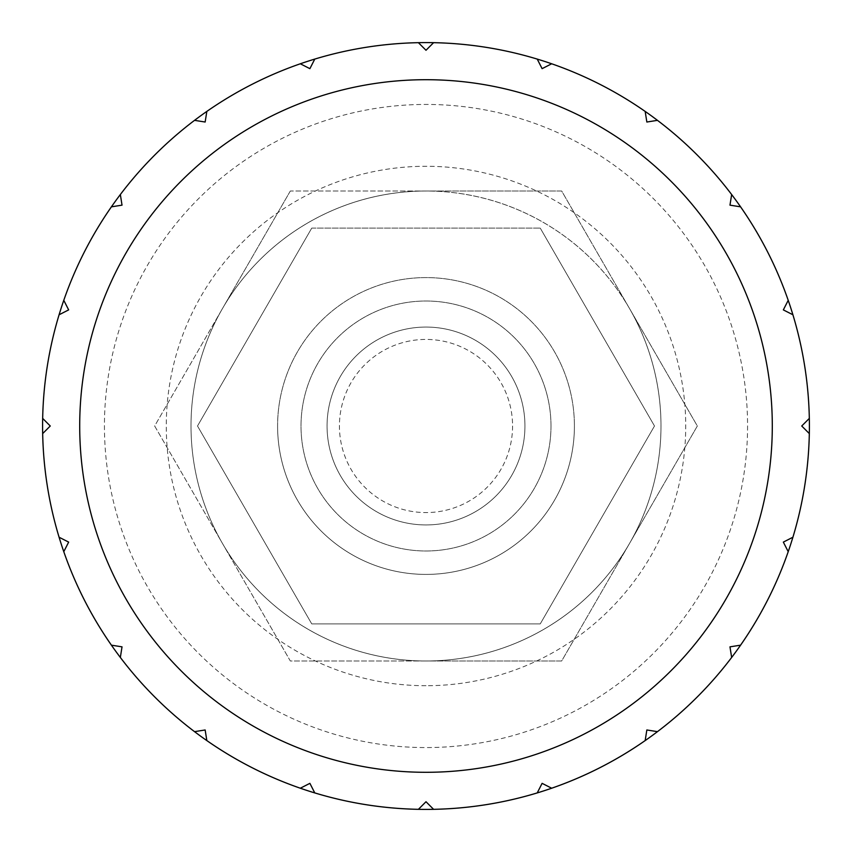 <?xml version="1.0" encoding="UTF-8"?>
<svg xmlns="http://www.w3.org/2000/svg" width="852" height="852" viewBox="0 0 852 852"><rect width="100%" height="100%" fill="white"/><g stroke="black" fill="none" stroke-linecap="round" stroke-linejoin="round"><path stroke-width="0.64" stroke-dasharray="4.26 3.19" d="M660.992 426A234.992 234.992 0 0 1 426 660.992A234.992 234.992 0 0 1 191.008 426A234.992 234.992 0 0 1 426 191.008A234.992 234.992 0 0 1 660.992 426A234.992 234.992 0 0 1 426 660.992A234.992 234.992 0 0 1 191.008 426A234.992 234.992 0 0 1 426 191.008A234.992 234.992 0 0 1 660.992 426A234.992 234.992 0 0 0 629.5 308.509A234.992 234.992 0 0 1 629.5 543.491A234.992 234.992 0 0 0 660.992 426A234.992 234.992 0 0 1 426 660.992A234.992 234.992 0 0 0 629.5 543.491L561.67 660.992L290.33 660.992L154.659 426L222.5 308.509L154.659 426L222.5 543.491A234.992 234.992 0 0 0 426 660.992L561.67 660.992L697.341 426L629.5 308.509A234.992 234.992 0 0 0 191.008 426A234.992 234.992 0 0 1 222.5 308.509L290.33 191.008L561.67 191.008L697.341 426L629.5 543.491A234.992 234.992 0 0 1 191.008 426A234.992 234.992 0 0 0 222.5 543.491L290.33 660.992L426 660.992A234.992 234.992 0 0 1 191.008 426M426 42.6A383.4 383.4 0 0 1 809.4 426A383.4 383.4 0 0 1 426 809.4A383.4 383.4 0 0 1 42.6 426A383.4 383.4 0 0 1 426 42.6A383.4 383.4 0 0 0 42.6 426A383.4 383.4 0 0 0 426 809.4M524.938 426A98.939 98.939 0 0 1 426 524.938A98.939 98.939 0 0 1 327.062 426A98.939 98.939 0 0 1 426 327.062A98.939 98.939 0 0 1 524.938 426A98.939 98.939 0 0 1 426 524.938A98.939 98.939 0 0 1 327.062 426A98.939 98.939 0 0 1 426 327.062A98.939 98.939 0 0 1 524.938 426A98.939 98.939 0 0 0 426 327.062A98.939 98.939 0 0 0 327.062 426A98.939 98.939 0 0 1 426 327.062A98.939 98.939 0 0 1 524.938 426A98.939 98.939 0 0 1 426 524.938A98.939 98.939 0 0 1 327.062 426A98.939 98.939 0 0 0 426 524.938A98.939 98.939 0 0 0 524.938 426M512.574 426A86.574 86.574 0 0 1 426 512.574A86.574 86.574 0 0 1 339.426 426A86.574 86.574 0 0 1 426 339.426A86.574 86.574 0 0 1 512.574 426M277.592 426A148.408 148.408 0 0 0 426 574.408A148.408 148.408 0 0 0 574.408 426A148.408 148.408 0 0 1 426 574.408A148.408 148.408 0 0 1 277.592 426A148.408 148.408 0 0 1 426 277.592A148.408 148.408 0 0 1 574.408 426A148.408 148.408 0 0 0 426 277.592A148.408 148.408 0 0 0 277.592 426A148.408 148.408 0 0 0 426 574.408A148.408 148.408 0 0 0 574.408 426A148.408 148.408 0 0 1 426 574.408A148.408 148.408 0 0 1 277.592 426A148.408 148.408 0 0 1 426 277.592A148.408 148.408 0 0 1 574.408 426A148.408 148.408 0 0 0 426 277.592A148.408 148.408 0 0 0 277.592 426A148.408 148.408 0 0 1 426 277.592A148.408 148.408 0 0 1 574.408 426A148.408 148.408 0 0 0 426 277.592A148.408 148.408 0 0 0 277.592 426A148.408 148.408 0 0 0 426 574.408A148.408 148.408 0 0 0 574.408 426A148.408 148.408 0 0 1 426 574.408A148.408 148.408 0 0 1 277.592 426M788.217 551.67L783.339 542.106L792.914 537.229M731.655 657.456L729.972 646.849L740.58 645.166M645.166 740.58L646.849 729.972L657.456 731.655M537.229 792.914L542.106 783.339L551.67 788.217M418.407 809.325L426 801.732L433.593 809.325M300.33 788.217L309.894 783.339L314.771 792.914M194.544 731.655L205.151 729.972L206.834 740.58M111.42 645.166L122.028 646.849L120.345 657.456M59.086 537.229L68.661 542.106L63.783 551.67M42.675 418.407L50.268 426L42.675 433.593M63.783 300.33L68.661 309.894L59.086 314.771M120.345 194.544L122.028 205.151L111.42 206.834M206.834 111.42L205.151 122.028L194.544 120.345M314.771 59.086L309.894 68.661L300.33 63.783M433.593 42.675L426 50.268L418.407 42.675M551.67 63.783L542.106 68.661L537.229 59.086M657.456 120.345L646.849 122.028L645.166 111.42M740.58 206.834L729.972 205.151L731.655 194.544M792.914 314.771L783.339 309.894L788.217 300.33M809.325 433.593L801.732 426L809.325 418.407M550.988 426A124.988 124.988 0 0 1 426 550.988A124.988 124.988 0 0 1 301.012 426A124.988 124.988 0 0 1 426 301.012A124.988 124.988 0 0 1 550.988 426A124.988 124.988 0 0 1 426 550.988A124.988 124.988 0 0 1 301.012 426A124.988 124.988 0 0 1 426 301.012A124.988 124.988 0 0 1 550.988 426M290.33 191.008L222.5 308.509A234.992 234.992 0 0 1 426 191.008L290.33 191.008M629.5 308.509L561.67 191.008L426 191.008A234.992 234.992 0 0 1 629.5 308.509M311.747 228.112L540.253 228.112L311.747 228.112L197.504 426L311.747 623.888L540.253 623.888L654.496 426L540.253 228.112L654.496 426L540.253 623.888L311.747 623.888L197.504 426L311.747 228.112M426 685.722A259.722 259.722 0 0 1 166.278 426A259.722 259.722 0 0 1 426 166.278A259.722 259.722 0 0 1 685.722 426A259.722 259.722 0 0 1 426 685.722M747.566 426A321.566 321.566 0 0 1 426 747.566A321.566 321.566 0 0 1 104.434 426A321.566 321.566 0 0 1 426 104.434A321.566 321.566 0 0 1 747.566 426"/><path stroke-width="1.28" d="M809.4 426A383.4 383.4 0 0 1 59.086 537.229A383.4 383.4 0 0 1 740.58 206.834A383.4 383.4 0 0 1 809.4 426M42.675 418.407L50.268 426L42.675 433.593A383.4 383.4 0 0 0 59.086 537.229L68.661 542.106L63.783 551.67A383.4 383.4 0 0 0 111.42 645.166L122.028 646.849L120.345 657.456A383.4 383.4 0 0 0 194.544 731.655L205.151 729.972L206.834 740.58A383.4 383.4 0 0 0 300.33 788.217L309.894 783.339L314.771 792.914A383.4 383.4 0 0 0 418.407 809.325L426 801.732L433.593 809.325A383.4 383.4 0 0 0 537.229 792.914L542.106 783.339L551.67 788.217A383.4 383.4 0 0 0 645.166 740.58L646.849 729.972L657.456 731.655A383.4 383.4 0 0 0 731.655 657.456L729.972 646.849L740.58 645.166A383.4 383.4 0 0 0 788.217 551.67L783.339 542.106L792.914 537.229A383.4 383.4 0 0 0 809.325 433.593L801.732 426L809.325 418.407M792.914 314.771L783.339 309.894L788.217 300.33M740.58 206.834L729.972 205.151L731.655 194.544M657.456 120.345L646.849 122.028L645.166 111.42M551.67 63.783L542.106 68.661L537.229 59.086M433.593 42.675L426 50.268L418.407 42.675M314.771 59.086L309.894 68.661L300.33 63.783M206.834 111.42L205.151 122.028L194.544 120.345M120.345 194.544L122.028 205.151L111.42 206.834M63.783 300.33L68.661 309.894L59.086 314.771M426 79.705A346.295 346.295 0 0 1 772.295 426A346.295 346.295 0 0 1 426 772.295A346.295 346.295 0 0 1 79.705 426A346.295 346.295 0 0 1 426 79.705"/></g></svg>
